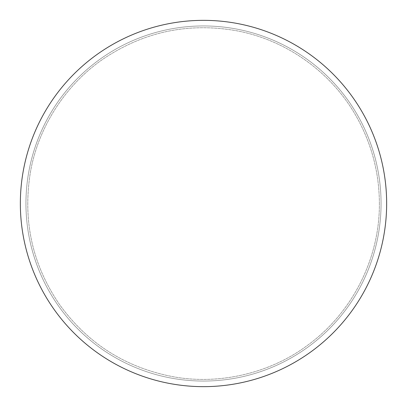 <?xml version="1.0" encoding="UTF-8"?>
<svg xmlns="http://www.w3.org/2000/svg" width="407" height="407" viewBox="0 0 407 407"><rect width="100%" height="100%" fill="white"/><g stroke="black" fill="none" stroke-linecap="round" stroke-linejoin="round"><path stroke-width="0.31" stroke-dasharray="2.04 1.53" d="M386.65 203.5A183.15 183.15 0 0 0 111.925 44.887A183.15 183.15 0 0 0 111.925 362.113A183.15 183.15 0 0 0 386.65 203.5M381.059 203.5A177.559 177.559 0 0 0 114.723 49.73A177.559 177.559 0 0 0 114.723 357.27A177.559 177.559 0 0 0 381.059 203.5A177.559 177.559 0 0 0 114.723 49.73A177.559 177.559 0 0 0 114.723 357.27A177.559 177.559 0 0 0 381.059 203.5A177.559 177.559 0 0 0 114.723 49.73A177.559 177.559 0 0 0 114.723 357.27A177.559 177.559 0 0 0 381.059 203.5A177.559 177.559 0 0 0 114.723 49.73A177.559 177.559 0 0 0 114.723 357.27A177.559 177.559 0 0 0 381.059 203.5A177.559 177.559 0 0 0 114.723 49.73A177.559 177.559 0 0 0 114.723 357.27A177.559 177.559 0 0 0 381.059 203.5A177.559 177.559 0 0 0 114.723 49.73A177.559 177.559 0 0 0 114.723 357.27A177.559 177.559 0 0 0 381.059 203.5M379.38 203.5C379.258 173.428 372.008 145.182 357.626 118.768C332.977 73.341 287.281 40.135 236.457 30.734C188.904 22.385 144.968 31.487 104.64 58.033C66.845 83.216 38.294 126.221 30.403 172.303C22.568 220.64 32.301 264.743 59.605 304.629C87.881 343.834 126.089 367.933 174.216 376.928C220.248 385.114 270.385 372.817 306.878 345.792C351.928 313.522 379.756 258.913 379.38 203.5C379.258 173.428 372.008 145.182 357.626 118.768C332.977 73.341 287.281 40.135 236.457 30.734C188.904 22.385 144.968 31.487 104.64 58.033C66.845 83.216 38.294 126.221 30.403 172.303C22.568 220.64 32.301 264.743 59.605 304.629C87.881 343.834 126.089 367.933 174.216 376.928C220.248 385.114 270.385 372.817 306.878 345.792C351.928 313.522 379.756 258.913 379.38 203.5"/><path stroke-width="0.61" d="M386.65 203.5A183.15 183.15 0 0 0 111.925 44.887A183.15 183.15 0 0 0 111.925 362.113A183.15 183.15 0 0 0 386.65 203.5"/></g></svg>
